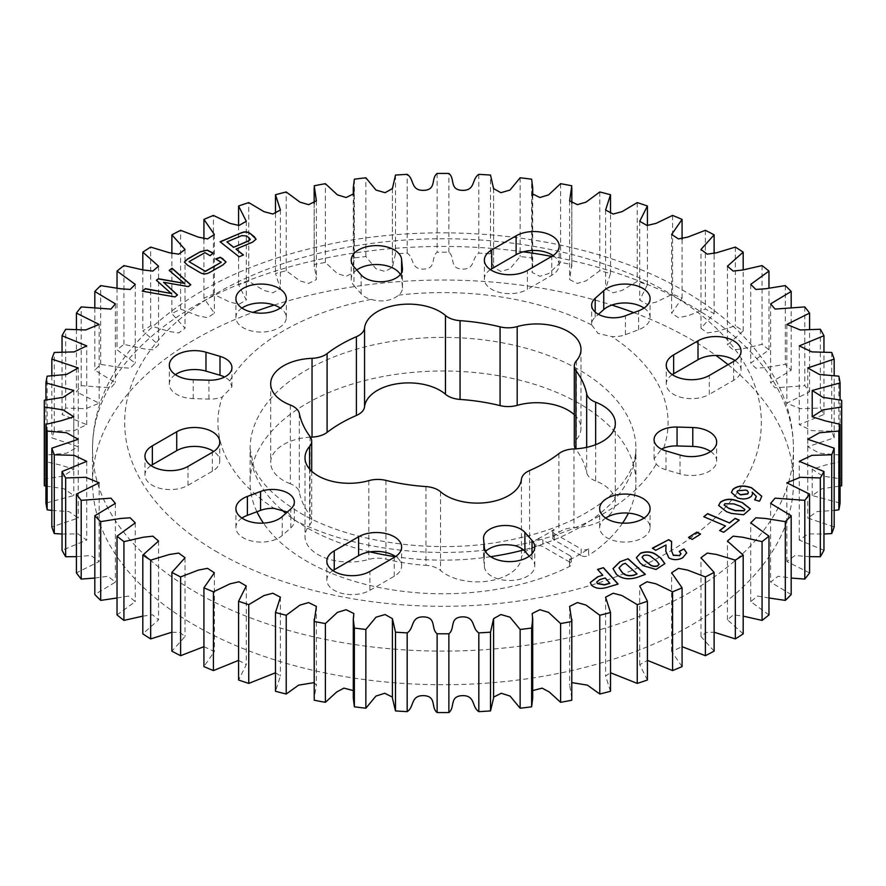 <?xml version="1.0" encoding="UTF-8"?>
<svg xmlns="http://www.w3.org/2000/svg" width="886" height="886" viewBox="0 0 886 886"><rect width="100%" height="100%" fill="white"/><g stroke="black" fill="none" stroke-linecap="round" stroke-linejoin="round"><path stroke-width="0.66" stroke-dasharray="4.43 3.32" d="M644.056 308.062A25.207 14.553 0 0 1 650.091 317.509A25.207 14.553 0 0 1 638.618 329.714L625.427 334.664A21.862 12.625 180 0 1 611.949 336.669L598.061 333.435L591.715 324.985A21.862 12.625 180 0 1 591.649 324.077A21.862 12.625 180 0 1 595.182 317.199L598.427 314.308M400.361 274.516A25.207 14.553 0 0 1 401.602 278.315L402.421 287.385A21.862 12.625 180 0 1 402.454 288.039A21.862 12.625 180 0 1 398.689 295.127C391.313 300.974 382.099 302.392 371.046 299.402A21.862 12.625 180 0 1 365.121 296.965A21.862 12.625 180 0 1 361.1 293.775L353.968 285.68L353.968 266.786M371.046 299.402A225.077 129.943 0 0 0 229.74 380.98L231.933 386.805L222.331 396.939A225.077 129.943 0 0 0 274.051 508.376M569.499 566.475L569.499 559.908A5.15 2.968 0 0 0 571.271 557.671A5.15 2.968 0 0 0 569.764 555.566L569.764 562.134A5.15 2.968 180 0 1 571.271 564.227A5.15 2.968 180 0 1 569.499 566.475A192.915 111.381 180 0 1 306.589 561.137A192.915 111.381 180 0 1 263.452 523.128M569.499 559.908A192.915 111.381 0 0 0 588.658 548.855L588.658 555.411A5.15 2.968 180 0 1 581.138 555.566L581.138 548.999A5.15 2.968 0 0 0 588.658 548.855M256.907 511.754A192.915 111.381 180 0 1 250.085 482.383A192.915 111.381 180 0 1 369.174 379.474A192.915 111.381 180 0 1 579.411 403.617A192.915 111.381 180 0 1 635.915 482.383A192.915 111.381 180 0 1 628.429 513.127M622.548 523.128A192.915 111.381 180 0 1 588.658 555.411M728.037 364.644A350.468 202.34 180 0 1 793.468 482.383A350.468 202.34 180 0 1 577.118 669.318A350.468 202.34 180 0 1 195.175 625.461A350.468 202.34 180 0 1 92.532 482.383A350.468 202.34 180 0 1 252.942 312.381M274.173 305.061A350.468 202.34 180 0 1 611.827 305.061M633.756 312.636A350.468 202.34 180 0 1 690.825 339.305A350.468 202.34 180 0 1 715.954 355.463M425.945 486.569L425.945 565.334A20.444 11.806 180 0 1 437.994 568.712A20.444 11.806 180 0 1 440.541 570.506A44.211 25.528 180 0 0 488.773 580.995A44.211 25.528 180 0 0 521.444 557.992A20.444 11.806 180 0 1 529.606 549.298A144.695 83.539 180 0 0 535.908 546.418A5.15 2.968 180 0 1 542.852 546.596L542.852 540.028A5.15 2.968 0 0 0 535.908 539.851L535.908 546.418M290.353 405.035L290.353 483.8A20.444 11.806 180 0 1 293.476 485.273A20.444 11.806 180 0 1 299.324 492.228A144.695 83.539 180 0 0 310.045 515.331A20.444 11.806 180 0 1 311.695 519.982A20.444 11.806 180 0 1 309.579 525.221A44.211 25.528 180 0 0 305.005 536.528A44.211 25.528 180 0 0 368.809 559.409A20.444 11.806 180 0 1 385.931 559.144A144.695 83.539 180 0 0 425.945 565.334M574.305 414.726A44.211 25.528 180 0 1 580.995 428.237A44.211 25.528 180 0 1 576.421 439.545A20.444 11.806 180 0 0 574.305 444.772M595.647 444.672L595.647 480.965A44.211 25.528 180 0 1 602.369 484.155A44.211 25.528 180 0 1 615.327 502.196A44.211 25.528 180 0 1 573.962 527.668A20.444 11.806 180 0 0 558.9 532.386A144.695 83.539 180 0 1 553.916 536.019L553.916 529.463A144.695 83.539 180 0 1 535.908 539.851M490.401 269.621A25.207 14.553 0 0 0 484.365 279.079A25.207 14.553 0 0 0 491.752 289.368A25.207 14.553 0 0 0 527.403 289.368L527.403 270.463M672.297 374.634A25.207 14.553 0 0 0 666.25 384.081A25.207 14.553 0 0 0 673.637 394.381A25.207 14.553 0 0 0 709.287 394.381L709.287 375.476M710.627 451.506A25.207 14.553 0 0 1 716.674 460.964A25.207 14.553 0 0 1 680.016 473.921L666.006 469.801A21.862 12.625 180 0 1 660.469 467.487A21.862 12.625 180 0 1 656.26 464.065L654.067 458.87L661.477 449.124M241.944 518.077A25.207 14.553 0 0 0 235.909 527.535A25.207 14.553 0 0 0 243.285 537.824A25.207 14.553 0 0 0 282.257 535.454L290.818 527.846A21.862 12.625 0 0 0 294.351 520.968A21.862 12.625 0 0 0 294.285 520.06A225.077 129.943 0 0 0 487.311 549.918M332.892 570.584A25.207 14.553 0 0 0 326.845 580.042A25.207 14.553 0 0 0 334.232 590.331A25.207 14.553 0 0 0 369.883 590.331L394.248 576.265A25.207 14.553 0 0 0 401.635 565.966A25.207 14.553 0 0 0 395.599 556.519M150.997 465.582A25.207 14.553 0 0 0 144.961 475.029A25.207 14.553 0 0 0 152.348 485.318A25.207 14.553 0 0 0 187.998 485.318L212.363 471.252A25.207 14.553 0 0 0 219.75 460.964A25.207 14.553 0 0 0 213.703 451.506M175.373 374.634A25.207 14.553 0 0 0 169.326 384.081A25.207 14.553 0 0 0 176.713 394.381A25.207 14.553 0 0 0 193.226 398.622L208.93 399.099A21.862 12.625 0 0 0 222.331 396.939M485.639 551.624A21.862 12.625 0 0 0 483.546 557.006A21.862 12.625 0 0 0 483.579 557.659L484.398 566.73A25.207 14.553 0 0 0 491.752 576.265A25.207 14.553 0 0 0 519.218 579.411A25.207 14.553 0 0 0 534.779 565.966A25.207 14.553 0 0 0 532.032 559.365L529.23 556.186M605.714 518.077A25.207 14.553 0 0 0 599.678 527.535A25.207 14.553 0 0 0 607.065 537.824A25.207 14.553 0 0 0 634.531 540.981A25.207 14.553 0 0 0 650.091 527.535A25.207 14.553 0 0 0 644.056 518.077M241.944 308.062A25.207 14.553 0 0 0 235.909 317.509A25.207 14.553 0 0 0 243.285 327.798A25.207 14.553 0 0 0 270.762 330.954A25.207 14.553 0 0 0 286.322 317.509A25.207 14.553 0 0 0 280.286 308.062M553.916 529.463A5.15 2.968 0 0 0 552.72 531.367A5.15 2.968 0 0 0 554.226 533.472L554.226 540.028L581.138 555.566M554.226 540.028A5.15 2.968 180 0 1 552.72 537.935A5.15 2.968 180 0 1 553.916 536.019M595.647 480.965A20.444 11.806 180 0 1 586.676 472.537A144.695 83.539 180 0 0 575.955 449.435A20.444 11.806 180 0 1 575.546 448.837M290.353 483.8A44.211 25.528 180 0 1 270.673 462.558A44.211 25.528 180 0 1 310.454 437.163M569.764 562.134L542.852 546.596M229.74 380.98A21.862 12.625 0 0 0 224.557 377.037M287.939 512.473L294.285 520.06M735.003 360.569A25.207 14.553 180 0 1 741.039 370.016A25.207 14.553 180 0 1 733.652 380.304L709.287 394.381M553.108 255.556A25.207 14.553 180 0 1 559.155 265.003A25.207 14.553 180 0 1 551.768 275.302L527.403 289.368M356.77 269.964A25.207 14.553 0 0 0 351.221 279.079A25.207 14.553 0 0 0 353.968 285.68M791.187 594.528L770.621 582.135L778.085 576.254L791.187 578.049M768.97 614.917L750.741 601.627L757.475 596.057L768.97 597.984M743.188 633.867L727.439 619.812L733.375 614.84L743.188 616.135M714.116 651.155L700.97 636.513L706.12 632.46L714.116 632.216M682.076 666.593L671.632 651.531L682.076 646.669M647.411 680.016L639.725 664.733L647.411 660.369M610.509 691.268L605.592 675.974L610.509 672.773M571.835 698.046L569.62 685.166L571.835 682.608M532.719 698.046L532.154 692.298L532.719 690.571M493.591 698.068L493.591 697.116M392.409 697.116L392.409 698.068M353.281 690.571L353.846 692.298L353.281 698.046M314.165 682.608L316.38 685.166L314.165 698.046M275.491 672.773L280.408 675.974L275.491 691.268M238.589 660.369L246.275 664.733L238.589 680.016M203.924 646.669L214.368 651.531L203.924 666.593M171.884 632.216L179.88 632.46L185.03 636.513L171.884 651.155M142.812 616.135L152.625 614.84L158.561 619.812L142.812 633.867M117.03 597.984L128.525 596.057L135.259 601.627L117.03 614.917M94.813 578.049L107.915 576.254L115.379 582.135L94.813 594.528M76.417 556.641L91.025 555.5L99.143 561.558L76.417 572.899M62.042 534.014L78.023 533.893L86.717 540.106L62.042 550.284M51.831 510.414L68.986 511.587L78.234 518.044L51.831 526.915M45.917 486.082L63.925 488.718L73.804 495.54L45.917 503.071M841.7 482.383A398.7 230.183 0 0 0 841.656 478.994L822.895 476.114L812.196 469.226L825.243 465.128L840.083 461.695A398.7 230.183 0 0 0 838.854 454.95L819.417 453.211L807.766 446.71L834.169 437.839A398.7 230.183 0 0 0 831.721 431.205L811.864 430.662L799.283 424.66L823.958 414.482A398.7 230.183 0 0 0 820.325 408.036L800.257 408.701L786.857 403.208L809.582 391.867A398.7 230.183 0 0 0 804.798 385.665L775.051 387.846L770.621 382.63L791.187 370.237A398.7 230.183 0 0 0 785.306 364.367L765.493 367.535L755.836 368.211L750.741 363.138L768.97 349.837A398.7 230.183 0 0 0 762.071 344.355L742.723 348.763L733.165 349.837L727.439 344.942L743.188 330.888A398.7 230.183 0 0 0 735.325 325.849L716.685 331.486L707.283 332.926L700.97 328.252L714.116 313.6A398.7 230.183 0 0 0 705.389 309.07L687.669 315.892L678.454 317.664L671.632 313.223L682.076 298.172A398.7 230.183 0 0 0 672.574 294.185L655.994 302.159L646.979 304.241L639.725 300.033L647.411 284.749A398.7 230.183 0 0 0 637.244 281.36L622.005 290.442L613.178 292.779L605.592 288.792L610.509 273.497A398.7 230.183 0 0 0 599.789 270.739L586.078 280.884L577.373 283.431L569.62 279.588L571.78 264.526A398.7 230.183 0 0 0 560.605 262.433L548.6 273.619L539.873 276.288L532.154 272.467L532.719 266.708L531.633 257.948A398.7 230.183 0 0 0 520.137 256.541L510.004 268.812L500.9 271.459L493.591 267.351L490.512 253.828A398.7 230.183 0 0 0 478.828 253.119C471.452 257.748 475.727 269.366 462.359 269.123C449.025 268.558 455.371 257.261 448.87 252.222A398.7 230.183 0 0 0 437.13 252.222C430.629 257.261 436.975 268.558 423.641 269.123C410.273 269.366 414.548 257.748 407.172 253.119A398.7 230.183 0 0 0 395.488 253.828L392.409 267.351L385.1 271.459L375.996 268.812L365.863 256.541A398.7 230.183 0 0 0 354.367 257.948L353.281 266.708L353.846 272.467L346.127 276.288L337.4 273.619L325.395 262.433A398.7 230.183 0 0 0 314.22 264.526L316.38 279.588L308.627 283.431L299.922 280.884L286.211 270.739A398.7 230.183 0 0 0 275.491 273.497L280.408 288.792L272.822 292.779L263.995 290.442L248.756 281.36A398.7 230.183 0 0 0 238.589 284.749L246.275 300.033L239.021 304.241L230.006 302.159L213.426 294.185A398.7 230.183 0 0 0 203.924 298.172L214.368 313.223L207.546 317.664L198.331 315.892L180.611 309.07A398.7 230.183 0 0 0 171.884 313.6L185.03 328.252L178.717 332.926L169.315 331.486L150.675 325.849A398.7 230.183 0 0 0 142.812 330.888L158.561 344.942L152.835 349.837L143.277 348.763L123.929 344.355A398.7 230.183 0 0 0 117.03 349.837L135.259 363.138L130.164 368.211L120.507 367.535L100.694 364.367A398.7 230.183 0 0 0 94.813 370.237L115.379 382.63L110.949 387.846L81.202 385.665A398.7 230.183 0 0 0 76.417 391.867L99.143 403.208L85.743 408.701L65.675 408.036A398.7 230.183 0 0 0 62.042 414.482L86.717 424.66L74.136 430.662L54.279 431.205A398.7 230.183 0 0 0 51.831 437.839L78.234 446.71L66.583 453.211L47.146 454.95A398.7 230.183 0 0 0 45.917 461.695L60.757 465.128L73.804 469.226L63.105 476.114L44.344 478.994A398.7 230.183 0 0 0 44.3 482.383M840.083 503.071L812.196 495.54L822.075 488.718L840.083 486.082M834.169 526.915L807.766 518.044L817.014 511.587L834.169 510.414M823.958 550.284L799.283 540.106L807.977 533.893L823.958 534.014M809.582 572.899L786.857 561.558L794.975 555.5L809.582 556.641M325.395 262.433L325.395 183.679M354.367 179.194L354.367 257.948M54.279 431.205L54.279 352.451M62.042 351.986L62.042 414.482M714.116 313.6L714.116 253.784M735.325 247.094L735.325 325.849M743.188 330.888L743.188 269.865M762.071 265.59L762.071 344.355M768.97 349.837L768.97 288.016M785.306 285.602L785.306 364.367M791.187 370.237L791.187 307.951M804.798 306.91L804.798 385.665M809.582 391.867L809.582 329.359M820.325 329.271L820.325 408.036M823.958 414.482L823.958 351.986M831.721 352.451L831.721 431.205M834.169 437.839L834.169 375.586M838.854 376.185L838.854 454.95M840.083 461.695L840.083 399.918M841.656 400.228L841.656 478.994M44.344 478.994L44.344 400.228M45.917 399.918L45.917 461.695M47.146 454.95L47.146 376.185M51.831 375.586L51.831 437.839M65.675 408.036L65.675 329.271M76.417 329.359L76.417 391.867M81.202 385.665L81.202 306.91M94.813 307.951L94.813 370.237M100.694 364.367L100.694 285.602M117.03 288.016L117.03 349.837M123.929 344.355L123.929 265.59M142.812 269.865L142.812 330.888M150.675 325.849L150.675 247.094M171.884 253.784L171.884 313.6M180.611 309.07L180.611 230.305M203.924 239.331L203.924 298.172M213.426 294.185L213.426 215.42M238.589 225.631L238.589 284.749M248.756 281.36L248.756 202.595M275.491 213.227L275.491 273.497M286.211 270.739L286.211 191.974M314.22 185.772L314.22 264.526M365.863 256.541L365.863 177.787M395.488 175.074L395.488 253.828M407.172 253.119L407.172 174.365M437.13 173.457L437.13 252.222M448.87 252.222L448.87 173.457M478.828 174.365L478.828 253.119M490.512 253.828L490.512 175.074M520.137 177.787L520.137 256.541M531.633 257.948L531.633 179.194M560.605 183.679L560.605 262.433M571.78 264.526L571.78 185.772M599.789 191.974L599.789 270.739M610.509 273.497L610.509 213.227M637.244 202.595L637.244 281.36M647.411 284.749L647.411 225.631M672.574 215.42L672.574 294.185M682.076 298.172L682.076 239.331M705.389 230.305L705.389 309.07M664.854 563.762L656.017 569.676L643.867 565.877M643.867 566.088L640.301 563.175M640.301 563.385L636.347 557.715M659.106 564.26L656.703 561.237L651.963 557.648C649.881 555.544 647.123 554.88 643.69 555.644L642.084 557.25M645.373 574.582L637.089 577.417M637.089 577.628C628.838 580.097 621.994 579.123 616.567 574.693L616.567 574.482M616.567 574.693L615.77 573.763M615.77 573.973L612.99 568.746M637.067 574.117L625.35 563.496L622.67 564.482L619.048 567.926M602.801 575.479L597.563 569.432M618.14 584.273L607.021 587.396M607.021 587.606C600.597 589.478 595.425 588.747 591.483 585.413L591.483 585.203M591.483 585.413L590.264 582.6M609.856 583.342L605.216 578.17L599.966 579.743L596.743 582.091M256.076 239.264L252.665 242.088M252.665 242.299L236.041 249.331M243.451 255.179L239.12 256.796M239.12 257.006L220.082 241.778M250.24 239.475L246.629 236.185L241.812 235.798L226.882 242.111M666.017 545.2L655.74 550.306M655.74 550.516L652.384 548.146M671.621 541.711L671.366 550.527M680.969 553.783L679.208 551.358M686.728 553.019L682.729 557.737M682.729 557.947C678.023 560.428 673.393 560.473 668.841 558.058L668.841 557.848M668.841 558.058L665.796 551.147M700.405 534.203L692.232 539.386M692.232 539.596L688.522 537.437M739.079 520.259L723.729 532.287M723.729 532.497L719.653 530.548M725.49 526.184L703.739 516.715M750.353 509.018L743.631 514.954L731.504 513.448M731.504 513.659L726.454 511.665M726.454 511.875L718.635 505.552M744.86 509.505L740.43 506.46L733.763 504.09L724.803 503.957L724.139 505.098M226.019 262.046L222.884 265.191L209.993 272.456C206.372 274.649 202.805 274.616 199.295 272.356L187.455 265.357L184.388 262.134M213.216 253.296L210.082 255.655M210.082 255.866L204.987 252.654M204.987 252.864L189.017 261.857M221.267 262.489L215.652 258.956M184.343 283.564L169.171 270.429M190.778 284.96L188.386 286.599M188.386 286.809L163.589 282.49M177.488 295.182L174.952 296.932M174.952 297.142L142.214 291.162M171.164 293.698L156.401 280.242M761.794 496.348L759.834 500.679M759.346 501.432L754.662 499.837M756.312 496.548L752.159 492.339M752.613 493.812L751.527 496.138M751.527 496.348C747.994 499.283 743.376 499.892 737.661 498.176L737.661 497.965M737.661 498.176L731.459 492.594M748.327 492.472L747.297 490.811L745.602 490.312L737.506 491.032L737.019 492.04M569.764 555.566L542.852 540.028M554.226 533.472L581.138 548.999M523.294 251.812A350.468 202.34 0 0 0 92.532 448.781A350.468 202.34 0 0 0 195.175 591.848A350.468 202.34 0 0 0 577.118 635.716A350.468 202.34 0 0 0 793.468 448.781A350.468 202.34 0 0 0 690.825 305.703A350.468 202.34 0 0 0 551.734 256.419M217.912 552.476A318.318 183.779 180 0 1 217.912 292.568A318.318 183.779 180 0 1 668.088 292.568A318.318 183.779 180 0 1 668.088 552.476A318.318 183.779 180 0 1 217.912 552.476M591.715 324.985A225.077 129.943 0 0 0 398.689 295.127M370.06 551.889A192.915 111.381 180 0 1 306.589 527.535A192.915 111.381 180 0 1 285.835 513.371M281.504 509.705A192.915 111.381 180 0 1 250.085 448.781A192.915 111.381 180 0 1 369.174 345.872A192.915 111.381 180 0 1 579.411 370.016A192.915 111.381 180 0 1 635.915 448.781A192.915 111.381 180 0 1 523.571 549.973M490.678 556.696A192.915 111.381 180 0 1 395.322 556.696M576.421 360.779L576.421 439.545M573.962 448.914L573.962 527.668M402.421 287.385L402.421 269.798M625.427 334.664L625.427 315.759M666.006 469.801L666.006 450.896M282.257 535.454L282.257 516.56M369.883 590.331L369.883 571.426M187.998 485.318L187.998 466.413M193.226 398.622L193.226 379.717M532.032 559.365L532.032 553.672M483.579 557.659L483.579 538.766M484.398 566.73L484.398 547.825M208.93 399.099L208.93 380.194M212.363 471.252L212.363 452.347M394.248 576.265L394.248 557.36M290.818 527.846L290.818 508.941M680.016 473.921L680.016 455.027M733.652 380.304L733.652 361.41M595.182 317.199L595.182 312.049M638.618 329.714L638.618 310.82M551.768 275.302L551.768 256.397M361.1 293.775L361.1 274.87M401.602 278.315L401.602 272.622M558.9 453.621L558.9 532.386M586.676 447.33L586.676 472.537M575.955 448.814L575.955 449.435M299.324 413.463L299.324 492.228M310.045 436.565L310.045 515.331M309.579 469.082L309.579 525.221M368.809 480.644L368.809 559.409M385.931 480.389L385.931 559.144M440.541 491.752L440.541 570.506M521.444 479.237L521.444 557.992M529.606 470.532L529.606 549.298M514.954 545.643A225.077 129.943 0 0 0 656.26 464.065M663.669 448.106A225.077 129.943 0 0 0 611.949 336.669M793.468 482.383L793.468 448.781C793.335 424.283 787.178 400.837 774.995 378.455C755.603 343.768 725.324 314.608 684.158 290.985C592.025 236.894 450.243 218.753 329.802 244.137C250.096 260.739 187.633 291.483 142.391 336.381C129.666 349.438 119.222 363.426 111.06 378.355C98.833 400.771 92.665 424.25 92.532 448.781L92.532 482.383M635.915 482.383L635.915 448.781C635.428 468.052 624.076 485.96 601.838 502.484C576.155 521.566 541.601 534.812 498.165 542.232C428.669 554.005 347.921 541.335 299.922 512.817C274.948 497.589 259.52 482.095 253.651 466.324L250.085 448.781L250.085 482.383M580.995 349.472L580.995 428.237M615.327 423.442L615.327 502.196M402.454 288.039L402.454 269.134M534.779 565.966L534.779 547.072M599.678 527.535L599.678 508.63M235.909 317.509L235.909 298.604M286.322 317.509L286.322 298.604M650.091 527.535L650.091 508.63M483.546 557.006L483.546 538.101M231.933 386.805L231.933 367.59M169.326 384.081L169.326 365.187M219.75 460.964L219.75 442.059M144.961 475.029L144.961 456.124M401.635 565.966L401.635 547.072M326.845 580.042L326.845 561.137M294.351 520.968L294.351 502.063M235.909 527.535L235.909 508.63M716.674 460.964L716.674 442.059M654.067 458.87L654.067 439.655M741.039 370.016L741.039 351.111M666.25 384.081L666.25 365.187M650.091 317.509L650.091 298.604M591.649 324.077L591.649 305.172M559.155 265.003L559.155 246.109M484.365 279.079L484.365 260.174M351.221 279.079L351.221 260.174M786.857 561.558L786.857 482.792M770.621 503.37L770.621 582.135M750.741 601.627L750.741 522.862M727.439 619.812L727.439 541.058M700.97 636.513L700.97 557.748M671.632 651.531L671.632 572.777M639.725 664.733L639.725 585.967M605.592 597.208L605.592 675.974M569.62 606.412L569.62 685.166M799.283 540.106L799.283 461.34M353.281 266.708L353.281 195.429M353.846 272.467L353.846 193.702M532.154 692.298L532.154 613.533M86.717 424.66L86.717 345.894M700.97 328.252L700.97 249.487M727.439 266.188L727.439 344.942M750.741 284.373L750.741 363.138M770.621 303.865L770.621 382.63M786.857 324.442L786.857 403.208M799.283 345.894L799.283 424.66M807.766 367.956L807.766 446.71M812.196 495.54L812.196 469.226M807.766 439.29L807.766 518.044M493.591 618.649L493.591 619.835M392.409 618.649L392.409 619.835M353.846 613.533L353.846 692.298M316.38 606.412L316.38 685.166M280.408 597.208L280.408 675.974M246.275 585.967L246.275 664.733M214.368 572.777L214.368 651.531M185.03 557.748L185.03 636.513M158.561 541.058L158.561 619.812M135.259 522.862L135.259 601.627M115.379 503.37L115.379 582.135M99.143 482.792L99.143 561.558M86.717 461.34L86.717 540.106M78.234 439.29L78.234 518.044M73.804 416.774L73.804 495.54M73.804 390.46L73.804 469.226M78.234 367.956L78.234 446.71M99.143 324.442L99.143 403.208M115.379 303.865L115.379 382.63M135.259 284.373L135.259 363.138M158.561 266.188L158.561 344.942M185.03 249.487L185.03 328.252M214.368 234.469L214.368 313.223M246.275 221.267L246.275 300.033M280.408 210.026L280.408 288.792M316.38 200.834L316.38 279.588M314.165 203.392L314.165 266.708M392.409 188.596L392.409 267.351M392.409 187.932L392.409 266.686M493.591 187.932L493.591 266.686M493.591 188.596L493.591 267.351M532.719 195.429L532.719 266.708M532.154 193.702L532.154 272.467M571.835 203.392L571.835 266.708M569.62 200.834L569.62 279.588M605.592 210.026L605.592 288.792M639.725 221.267L639.725 300.033M671.632 234.469L671.632 313.223M270.673 383.804L270.673 462.558M311.695 471.274L311.695 519.982M305.005 457.763L305.005 536.528M552.72 531.367L552.72 537.935M571.271 557.671L571.271 564.227"/><path stroke-width="1.33" d="M241.944 518.077A25.207 14.553 0 0 1 247.382 515.331L260.573 510.38A21.862 12.625 0 0 1 274.051 508.376L286.964 511.931M628.429 513.127A192.915 111.381 180 0 1 622.548 523.128M252.942 312.381A350.468 202.34 180 0 1 274.173 305.061M611.827 305.061A350.468 202.34 180 0 1 633.756 312.636M327.1 353.614A144.695 83.539 0 0 1 356.394 336.702A20.444 11.806 0 0 0 364.556 328.008A44.211 25.528 0 0 1 393.085 305.77A44.211 25.528 0 0 1 439.932 311.606A44.211 25.528 0 0 1 445.459 315.494A20.444 11.806 0 0 0 460.055 320.666A144.695 83.539 0 0 1 500.069 326.856A20.444 11.806 0 0 0 517.191 326.591A44.211 25.528 0 0 1 568.048 331.43A44.211 25.528 0 0 1 580.995 349.472A44.211 25.528 0 0 1 576.421 360.779A20.444 11.806 0 0 0 574.305 366.018A20.444 11.806 0 0 0 575.955 370.669A144.695 83.539 0 0 1 586.676 393.772A20.444 11.806 0 0 0 595.647 402.2A44.211 25.528 0 0 1 602.369 405.389A44.211 25.528 0 0 1 615.327 423.442A44.211 25.528 0 0 1 573.962 448.914A20.444 11.806 0 0 0 558.9 453.621A144.695 83.539 0 0 1 529.606 470.532A20.444 11.806 0 0 0 521.444 479.237A44.211 25.528 0 0 1 488.773 502.24A44.211 25.528 0 0 1 440.541 491.752A20.444 11.806 0 0 0 437.994 489.947A20.444 11.806 0 0 0 425.945 486.569A144.695 83.539 0 0 1 385.931 480.389A20.444 11.806 0 0 0 368.809 480.644A44.211 25.528 0 0 1 305.005 457.763A44.211 25.528 0 0 1 309.579 446.455A20.444 11.806 0 0 0 311.695 441.228A20.444 11.806 0 0 0 310.045 436.565A144.695 83.539 0 0 1 299.324 413.463A20.444 11.806 0 0 0 293.476 406.508A20.444 11.806 0 0 0 290.353 405.035A44.211 25.528 0 0 1 270.673 383.804A44.211 25.528 0 0 1 312.038 358.332A20.444 11.806 0 0 0 327.1 353.614L327.1 432.379A144.695 83.539 180 0 1 356.394 415.468A20.444 11.806 180 0 0 364.556 406.763A44.211 25.528 180 0 1 393.085 384.535A44.211 25.528 180 0 1 439.932 390.361A44.211 25.528 180 0 1 445.459 394.248A20.444 11.806 180 0 0 460.055 399.431A144.695 83.539 180 0 1 500.069 405.611A20.444 11.806 180 0 0 517.191 405.356A44.211 25.528 180 0 1 568.048 410.185A44.211 25.528 180 0 1 574.305 414.726M365.121 278.06A21.862 12.625 0 0 0 388.954 280.796A21.862 12.625 0 0 0 402.454 269.134A21.862 12.625 0 0 0 402.421 268.48L401.602 259.41A25.207 14.553 180 0 0 375.764 245.621A25.207 14.553 180 0 0 351.221 260.174A25.207 14.553 180 0 0 353.968 266.786L361.1 274.87A21.862 12.625 0 0 0 365.121 278.06M527.403 270.463A25.207 14.553 180 0 1 491.752 270.463A25.207 14.553 180 0 1 484.365 260.174A25.207 14.553 180 0 1 491.752 249.885L516.117 235.809A25.207 14.553 0 0 1 543.594 232.653A25.207 14.553 0 0 1 559.155 246.109A25.207 14.553 0 0 1 551.768 256.397L527.403 270.463M598.061 314.098A21.862 12.625 0 0 0 625.427 315.759L638.618 310.82A25.207 14.553 180 0 0 650.091 298.604A25.207 14.553 180 0 0 632.039 284.65A25.207 14.553 180 0 0 603.743 290.686L595.182 298.294A21.862 12.625 0 0 0 591.649 305.172A21.862 12.625 0 0 0 598.061 314.098M709.287 375.476A25.207 14.553 180 0 1 673.637 375.476A25.207 14.553 180 0 1 666.25 365.187A25.207 14.553 180 0 1 673.637 354.887L698.002 340.822A25.207 14.553 0 0 1 725.479 337.666A25.207 14.553 0 0 1 741.039 351.111A25.207 14.553 0 0 1 733.652 361.41L709.287 375.476M660.469 448.582A21.862 12.625 0 0 0 666.006 450.896L680.016 455.027A25.207 14.553 180 0 0 716.674 442.059A25.207 14.553 180 0 0 692.774 427.528L677.07 427.052A21.862 12.625 0 0 0 654.067 439.655A21.862 12.625 0 0 0 660.469 448.582M282.257 516.56A25.207 14.553 180 0 1 243.285 518.919A25.207 14.553 180 0 1 235.909 508.63A25.207 14.553 180 0 1 247.382 496.426L260.573 491.475A21.862 12.625 180 0 1 282.911 490.977A21.862 12.625 180 0 1 294.351 502.063A21.862 12.625 180 0 1 290.818 508.941L282.257 516.56M369.883 571.426A25.207 14.553 180 0 1 334.232 571.426A25.207 14.553 180 0 1 326.845 561.137A25.207 14.553 180 0 1 334.232 550.848L358.597 536.772A25.207 14.553 180 0 1 386.075 533.627A25.207 14.553 180 0 1 401.635 547.072A25.207 14.553 180 0 1 394.248 557.36L369.883 571.426M187.998 466.413A25.207 14.553 180 0 1 152.348 466.413A25.207 14.553 180 0 1 144.961 456.124A25.207 14.553 180 0 1 152.348 445.835L176.713 431.77A25.207 14.553 180 0 1 204.19 428.614A25.207 14.553 180 0 1 219.75 442.059A25.207 14.553 180 0 1 212.363 452.347L187.998 466.413M193.226 379.717A25.207 14.553 180 0 1 176.713 375.476A25.207 14.553 180 0 1 169.326 365.187A25.207 14.553 180 0 1 205.984 352.218L219.994 356.338A21.862 12.625 180 0 1 231.933 367.59A21.862 12.625 180 0 1 208.93 380.194L193.226 379.717M532.032 540.46A25.207 14.553 180 0 1 534.779 547.072A25.207 14.553 180 0 1 519.218 560.517A25.207 14.553 180 0 1 491.752 557.36A25.207 14.553 180 0 1 484.398 547.825L483.579 538.766A21.862 12.625 180 0 1 483.546 538.101A21.862 12.625 180 0 1 500.313 525.83A21.862 12.625 180 0 1 524.9 532.375L532.032 540.46L532.032 553.672M607.065 518.919A25.207 14.553 180 0 1 599.678 508.63A25.207 14.553 180 0 1 615.238 495.185A25.207 14.553 180 0 1 642.715 498.342A25.207 14.553 180 0 1 650.091 508.63A25.207 14.553 180 0 1 634.531 522.075A25.207 14.553 180 0 1 607.065 518.919M644.056 518.077A25.207 14.553 0 0 0 642.715 517.247A25.207 14.553 0 0 0 605.714 518.077M243.285 308.904A25.207 14.553 180 0 1 235.909 298.604A25.207 14.553 180 0 1 251.469 285.159A25.207 14.553 180 0 1 278.935 288.315A25.207 14.553 180 0 1 286.322 298.604A25.207 14.553 180 0 1 270.762 312.06A25.207 14.553 180 0 1 243.285 308.904M280.286 308.062A25.207 14.553 0 0 0 278.935 307.22A25.207 14.553 0 0 0 241.944 308.062M575.546 448.837A20.444 11.806 180 0 1 574.305 444.772L574.305 366.018M327.1 432.379A20.444 11.806 180 0 1 312.038 437.086A44.211 25.528 180 0 0 310.454 437.163M263.452 523.128A192.915 111.381 180 0 1 256.907 511.754M529.23 556.186L524.9 551.269A21.862 12.625 0 0 0 514.954 545.643C503.901 543.616 494.687 545.045 487.311 549.918A21.862 12.625 0 0 0 485.639 551.624M224.557 377.037A21.862 12.625 0 0 0 219.994 375.243L205.984 371.123A25.207 14.553 0 0 0 175.373 374.634M213.703 451.506A25.207 14.553 0 0 0 176.713 450.664L152.348 464.74A25.207 14.553 0 0 0 150.997 465.582M395.599 556.519A25.207 14.553 0 0 0 358.597 555.677L334.232 569.753A25.207 14.553 0 0 0 332.892 570.584M661.477 449.124L663.669 448.106A21.862 12.625 180 0 1 677.07 445.946L692.774 446.422L692.774 427.528M710.627 451.506A25.207 14.553 0 0 0 692.774 446.422M672.297 374.634A25.207 14.553 0 0 1 673.637 373.792L698.002 359.727A25.207 14.553 180 0 1 735.003 360.569M598.427 314.308L603.743 309.591L603.743 290.686M644.056 308.062A25.207 14.553 0 0 0 603.743 309.591M490.401 269.621A25.207 14.553 0 0 1 491.752 268.779L516.117 254.714A25.207 14.553 180 0 1 553.108 255.556M400.361 274.516A25.207 14.553 0 0 0 380.914 264.759A25.207 14.553 0 0 0 356.77 269.964M169.171 270.429L172.05 268.214L190.778 284.749L188.386 286.599L163.589 282.28L177.488 294.972L174.952 296.932L142.214 291.162L145.47 288.648L171.164 293.487L156.401 280.242L158.384 278.725L184.343 283.354L169.171 270.429M731.504 513.448L726.454 511.665L718.635 505.441L720.407 502.196C725.169 498.796 730.872 498.364 737.517 500.922L742.557 502.705L750.353 508.918L743.631 514.744L731.504 513.448M692.232 539.386L688.522 537.437L696.883 532.143L700.582 534.092L692.232 539.386M250.24 233.505L256.076 239.165L252.665 242.088L236.041 249.121L243.451 254.969L239.12 256.796L220.082 241.778L241.047 232.918C244.525 231.357 247.582 231.556 250.24 233.505L254.481 236.861M619.801 561.813L628.141 558.745L645.373 574.372L637.089 577.417C628.838 579.887 621.994 578.912 616.567 574.482L612.99 568.635L619.801 561.813L628.141 558.745M820.325 477.964L800.257 477.299L786.857 482.792L809.582 494.133A398.7 230.183 180 0 1 804.798 500.335L775.051 498.154L770.621 503.37L791.187 515.763A398.7 230.183 180 0 1 785.306 521.632L765.493 518.465L755.836 517.789L750.741 522.862L768.97 536.163A398.7 230.183 180 0 1 762.071 541.645L742.723 537.237L733.165 536.163L727.439 541.058L743.188 555.112A398.7 230.183 180 0 1 735.325 560.151L716.685 554.514L707.283 553.074L700.97 557.748L714.116 572.4A398.7 230.183 180 0 1 705.389 576.93L687.669 570.108L678.454 568.336L671.632 572.777L682.076 587.828A398.7 230.183 180 0 1 672.574 591.815L655.994 583.841L646.979 581.759L639.725 585.967L647.411 601.251A398.7 230.183 180 0 1 637.244 604.64L622.005 595.558L613.178 593.221L605.592 597.208L610.509 612.503A398.7 230.183 180 0 1 599.789 615.261L586.078 605.116L577.373 602.569L569.62 606.412L571.78 621.474A398.7 230.183 180 0 1 560.605 623.567L548.6 612.381L539.873 609.712L532.154 613.533L532.719 619.292L531.633 628.052A398.7 230.183 180 0 1 520.137 629.459L510.004 617.188L500.9 614.541L493.591 618.649L490.512 632.172A398.7 230.183 180 0 1 478.828 632.881C471.452 628.252 475.727 616.634 462.359 616.877C449.025 617.442 455.371 628.739 448.87 633.778A398.7 230.183 180 0 1 437.13 633.778C430.629 628.739 436.975 617.442 423.641 616.877C410.273 616.634 414.548 628.252 407.172 632.881A398.7 230.183 180 0 1 395.488 632.172L392.409 618.649L385.1 614.541L375.996 617.188L365.863 629.459A398.7 230.183 180 0 1 354.367 628.052L353.281 619.292L353.846 613.533L346.127 609.712L337.4 612.381L325.395 623.567A398.7 230.183 180 0 1 314.22 621.474L316.38 606.412L308.627 602.569L299.922 605.116L286.211 615.261A398.7 230.183 180 0 1 275.491 612.503L280.408 597.208L272.822 593.221L263.995 595.558L248.756 604.64A398.7 230.183 180 0 1 238.589 601.251L246.275 585.967L239.021 581.759L230.006 583.841L213.426 591.815A398.7 230.183 180 0 1 203.924 587.828L214.368 572.777L207.546 568.336L198.331 570.108L180.611 576.93A398.7 230.183 180 0 1 171.884 572.4L185.03 557.748L178.717 553.074L169.315 554.514L150.675 560.151A398.7 230.183 180 0 1 142.812 555.112L158.561 541.058L152.835 536.163L143.277 537.237L123.929 541.645A398.7 230.183 180 0 1 117.03 536.163L135.259 522.862L130.164 517.789L120.507 518.465L100.694 521.632A398.7 230.183 180 0 1 94.813 515.763L115.379 503.37L110.949 498.154L81.202 500.335A398.7 230.183 180 0 1 76.417 494.133L99.143 482.792L85.743 477.299L65.675 477.964A398.7 230.183 180 0 1 62.042 471.518L86.717 461.34L74.136 455.338L54.279 454.795A398.7 230.183 180 0 1 51.831 448.161L78.234 439.29L66.583 432.789L47.146 431.05A398.7 230.183 180 0 1 45.917 424.305L60.757 420.872L73.804 416.774L63.105 409.886L44.344 407.006A398.7 230.183 180 0 1 44.3 403.617A398.7 230.183 180 0 1 44.344 400.228L63.105 397.349L73.804 390.46L45.917 382.929A398.7 230.183 180 0 1 47.146 376.185L66.583 374.457L78.234 367.956L51.831 359.085A398.7 230.183 180 0 1 54.279 352.451L74.136 351.897L86.717 345.894L62.042 335.716A398.7 230.183 180 0 1 65.675 329.271L85.743 329.946L99.143 324.442L76.417 313.101A398.7 230.183 180 0 1 81.202 306.91L110.949 309.092L115.379 303.865L94.813 291.472A398.7 230.183 180 0 1 100.694 285.602L120.507 288.77L130.164 289.445L135.259 284.373L117.03 271.083A398.7 230.183 180 0 1 123.929 265.59L143.277 269.997L152.835 271.072L158.561 266.188L142.812 252.133A398.7 230.183 180 0 1 150.675 247.094L169.315 252.731L178.717 254.171L185.03 249.487L171.884 234.845A398.7 230.183 180 0 1 180.611 230.305L198.331 237.138L207.546 238.91L214.368 234.469L203.924 219.407A398.7 230.183 180 0 1 213.426 215.42L230.006 223.394L239.021 225.476L246.275 221.267L238.589 205.984A398.7 230.183 180 0 1 248.756 202.595L263.995 211.676L272.822 214.024L280.408 210.026L275.491 194.732A398.7 230.183 180 0 1 286.211 191.974L299.922 202.119L308.627 204.666L316.38 200.834L314.22 185.772A398.7 230.183 180 0 1 325.395 183.679L337.4 194.865L346.127 197.523L353.846 193.702L353.281 187.954L354.367 179.194A398.7 230.183 180 0 1 365.863 177.787L375.996 190.058L385.1 192.694L392.409 188.596L395.488 175.074A398.7 230.183 180 0 1 407.172 174.365C414.548 178.983 410.273 190.612 423.641 190.357C436.975 189.803 430.629 178.496 437.13 173.457A398.7 230.183 180 0 1 448.87 173.457C455.371 178.496 449.025 189.803 462.359 190.357C475.727 190.612 471.452 178.983 478.828 174.365A398.7 230.183 180 0 1 490.512 175.074L493.591 188.596L500.9 192.694L510.004 190.058L520.137 177.787A398.7 230.183 180 0 1 531.633 179.194L532.719 187.954L532.154 193.702L539.873 197.523L548.6 194.865L560.605 183.679A398.7 230.183 180 0 1 571.78 185.772L569.62 200.834L577.373 204.666L586.078 202.119L599.789 191.974A398.7 230.183 180 0 1 610.509 194.732L605.592 210.026L613.178 214.024L622.005 211.676L637.244 202.595A398.7 230.183 180 0 1 647.411 205.984L639.725 221.267L646.979 225.476L655.994 223.394L672.574 215.42A398.7 230.183 180 0 1 682.076 219.407L671.632 234.469L678.454 238.91L687.669 237.138L705.389 230.305A398.7 230.183 180 0 1 714.116 234.845L700.97 249.487L707.283 254.171L716.685 252.731L735.325 247.094A398.7 230.183 180 0 1 743.188 252.133L727.439 266.188L733.165 271.072L742.723 269.997L762.071 265.59A398.7 230.183 180 0 1 768.97 271.083L750.741 284.373L755.836 289.445L765.493 288.77L785.306 285.602A398.7 230.183 180 0 1 791.187 291.472L770.621 303.865L775.051 309.092L804.798 306.91A398.7 230.183 180 0 1 809.582 313.101L786.857 324.442L800.257 329.946L820.325 329.271A398.7 230.183 180 0 1 823.958 335.716L799.283 345.894L811.864 351.897L831.721 352.451A398.7 230.183 180 0 1 834.169 359.085L807.766 367.956L819.417 374.457L838.854 376.185A398.7 230.183 180 0 1 840.083 382.929L812.196 390.46L822.895 397.349L841.656 400.228A398.7 230.183 180 0 1 841.7 403.617A398.7 230.183 180 0 1 841.656 407.006L822.895 409.886L812.196 416.774L825.243 420.872L840.083 424.305A398.7 230.183 180 0 1 838.854 431.05L819.417 432.789L807.766 439.29L834.169 448.161A398.7 230.183 180 0 1 831.721 454.795L811.864 455.338L799.283 461.34L823.958 471.518A398.7 230.183 180 0 1 820.325 477.964L820.325 556.729A398.7 230.183 0 0 0 823.958 550.284L823.958 471.518M643.867 565.877L640.301 563.175L636.336 557.615L640.622 553.119C647.157 550.926 652.727 551.701 657.334 555.444L660.901 558.147L664.854 563.651L656.017 569.465L643.867 565.877M597.651 576.808L602.801 575.269L597.563 569.432L603.421 567.671L618.14 584.062L607.021 587.396C600.597 589.268 595.425 588.537 591.483 585.203L590.264 582.501L597.651 576.808L602.801 575.269M655.74 550.306L652.384 548.146L668.775 539.663L671.621 541.501L671.366 550.317L673.249 555.145L679.462 555.544L680.969 553.684L679.208 551.358L683.97 548.899L686.728 552.908L682.729 557.737C678.023 560.229 673.393 560.262 668.841 557.848L665.796 551.147L666.017 544.99L655.74 550.306M723.729 532.287L719.653 530.548L725.49 525.974L703.739 516.715L707.659 513.636L729.422 522.895L735.181 518.388L739.256 520.126L723.729 532.287M220.26 257.261L226.03 261.935L222.884 264.98L209.993 272.246C206.372 274.438 202.805 274.405 199.295 272.146L187.455 265.147L184.388 262.034L187.533 258.967L200.424 251.702L207.235 250.118L213.216 253.086L210.082 255.655L204.987 252.654L189.017 261.647L205.297 271.271L221.267 262.278L215.652 258.956L220.26 257.261L222.918 258.834M759.834 500.679L759.346 501.221L754.662 499.837L756.312 496.437L752.159 492.129L752.613 493.701L751.527 496.138C747.994 499.073 743.376 499.682 737.661 497.965L731.459 492.494L732.766 489.504C736.964 485.893 742.523 485.096 749.456 487.09L751.505 487.699L761.794 496.249L759.834 500.679M715.954 355.463A350.468 202.34 180 0 1 728.037 364.644M791.187 578.049L804.798 579.09A398.7 230.183 0 0 0 809.582 572.899L809.582 494.133M768.97 597.984L785.306 600.398A398.7 230.183 0 0 0 791.187 594.528L791.187 515.763M743.188 616.135L762.071 620.41A398.7 230.183 0 0 0 768.97 614.917L768.97 536.163M714.116 632.216L735.325 638.906A398.7 230.183 0 0 0 743.188 633.867L743.188 555.112M682.076 646.669L705.389 655.695A398.7 230.183 0 0 0 714.116 651.155L714.116 572.4M647.411 660.369L672.574 670.58A398.7 230.183 0 0 0 682.076 666.593L682.076 587.828M610.509 672.773L637.244 683.405A398.7 230.183 0 0 0 647.411 680.016L647.411 601.251M571.835 682.608L587.44 685.155L599.789 694.026A398.7 230.183 0 0 0 610.509 691.268L610.509 612.503M532.719 690.571L542.088 688.134L549.242 691.944L560.605 702.321A398.7 230.183 0 0 0 571.78 700.228L571.835 619.292M493.591 697.116L501.277 693.262L510.081 696.086L520.137 708.213A398.7 230.183 0 0 0 531.633 706.807L532.719 698.046L532.719 619.292M392.409 619.314L392.409 698.068L395.488 710.926A398.7 230.183 0 0 0 407.172 711.635C414.548 707.017 410.273 695.388 423.641 695.643C436.975 696.197 430.629 707.504 437.13 712.543A398.7 230.183 0 0 0 448.87 712.543C455.371 707.504 449.025 696.197 462.359 695.643C475.727 695.388 471.452 707.017 478.828 711.635A398.7 230.183 0 0 0 490.512 710.926L493.591 698.068L493.591 619.314M353.281 619.292L353.281 698.046L354.367 706.807A398.7 230.183 0 0 0 365.863 708.213L375.919 696.086L384.723 693.262L392.409 697.116M314.165 619.292L314.22 700.228A398.7 230.183 0 0 0 325.395 702.321L336.758 691.944L343.912 688.134L353.281 690.571M275.491 612.503L275.491 691.268A398.7 230.183 0 0 0 286.211 694.026L298.56 685.155L314.165 682.608M238.589 601.251L238.589 680.016A398.7 230.183 0 0 0 248.756 683.405L275.491 672.773M203.924 587.828L203.924 666.593A398.7 230.183 0 0 0 213.426 670.58L238.589 660.369M171.884 572.4L171.884 651.155A398.7 230.183 0 0 0 180.611 655.695L203.924 646.669M142.812 555.112L142.812 633.867A398.7 230.183 0 0 0 150.675 638.906L171.884 632.216M117.03 536.163L117.03 614.917A398.7 230.183 0 0 0 123.929 620.41L142.812 616.135M94.813 515.763L94.813 594.528A398.7 230.183 0 0 0 100.694 600.398L117.03 597.984M76.417 494.133L76.417 572.899A398.7 230.183 0 0 0 81.202 579.09L94.813 578.049M62.042 471.518L62.042 550.284A398.7 230.183 0 0 0 65.675 556.729L76.417 556.641M51.831 448.161L51.831 526.915A398.7 230.183 0 0 0 54.279 533.549L62.042 534.014M45.917 424.305L45.917 503.071A398.7 230.183 0 0 0 47.146 509.815L51.831 510.414M44.3 403.617L44.3 482.383A398.7 230.183 0 0 0 44.344 485.772L45.917 486.082M840.083 486.082L841.656 485.772A398.7 230.183 0 0 0 841.7 482.383L841.7 403.617M834.169 510.414L838.854 509.815A398.7 230.183 0 0 0 840.083 503.071L840.083 424.305M823.958 534.014L831.721 533.549A398.7 230.183 0 0 0 834.169 526.915L834.169 448.161M809.582 556.641L820.325 556.729M804.798 579.09L804.798 500.335M785.306 600.398L785.306 521.632M762.071 620.41L762.071 541.645M735.325 638.906L735.325 560.151M705.389 655.695L705.389 576.93M672.574 670.58L672.574 591.815M637.244 683.405L637.244 604.64M599.789 694.026L599.789 615.261M571.78 621.474L571.78 700.228M831.721 533.549L831.721 454.795M560.605 702.321L560.605 623.567M531.633 628.052L531.633 706.807M62.042 335.716L62.042 351.986M714.116 253.784L714.116 234.845M743.188 269.865L743.188 252.133M768.97 288.016L768.97 271.083M791.187 307.951L791.187 291.472M809.582 329.359L809.582 313.101M823.958 351.986L823.958 335.716M834.169 375.586L834.169 359.085M840.083 399.918L840.083 382.929M841.656 485.772L841.656 407.006M838.854 509.815L838.854 431.05M520.137 708.213L520.137 629.459M490.512 632.172L490.512 710.926M478.828 711.635L478.828 632.881M448.87 633.778L448.87 712.543M437.13 712.543L437.13 633.778M407.172 632.881L407.172 711.635M395.488 710.926L395.488 632.172M365.863 629.459L365.863 708.213M354.367 706.807L354.367 628.052M325.395 623.567L325.395 702.321M314.22 700.228L314.22 621.474M286.211 615.261L286.211 694.026M248.756 604.64L248.756 683.405M213.426 591.815L213.426 670.58M180.611 576.93L180.611 655.695M150.675 560.151L150.675 638.906M123.929 541.645L123.929 620.41M100.694 521.632L100.694 600.398M81.202 500.335L81.202 579.09M65.675 477.964L65.675 556.729M54.279 454.795L54.279 533.549M47.146 431.05L47.146 509.815M44.344 407.006L44.344 485.772M45.917 382.929L45.917 399.918M51.831 359.085L51.831 375.586M76.417 313.101L76.417 329.359M94.813 291.472L94.813 307.951M117.03 271.083L117.03 288.016M142.812 252.133L142.812 269.865M171.884 234.845L171.884 253.784M203.924 219.407L203.924 239.331M238.589 205.984L238.589 225.631M275.491 194.732L275.491 213.227M610.509 213.227L610.509 194.732M647.411 225.631L647.411 205.984M682.076 239.331L682.076 219.407M636.347 557.715L640.622 553.119M640.622 553.329C647.157 551.136 652.727 551.912 657.334 555.655L657.334 555.444M657.334 555.655L660.901 558.147M660.901 558.357L664.854 563.762M642.084 557.25L644.665 560.628L649.294 564.138C651.365 566.22 654.101 566.874 657.512 566.088L659.106 564.26M644.665 560.417L649.294 563.928C651.365 566.01 654.101 566.663 657.512 565.877L659.106 564.149L656.703 561.026L651.963 557.438C649.881 555.334 647.123 554.669 643.69 555.433L642.073 557.139L644.665 560.628M628.141 558.955L645.207 574.427M612.99 568.746L619.801 562.023M619.048 567.926L622.227 572.655C625.162 575.667 629.193 576.498 634.332 575.125L637.067 573.907L625.35 563.286L622.67 564.271L619.048 567.815L622.227 572.445C625.162 575.457 629.193 576.288 634.332 574.914L637.067 573.907M597.707 569.598L603.421 567.671M603.421 567.882L617.985 584.107M590.264 582.6L597.651 577.019M596.743 582.091L597.397 583.608L604.473 584.948L609.856 583.342L605.216 577.96L599.966 579.533L596.743 581.991L597.397 583.409L604.473 584.738L609.856 583.132M254.481 237.071L256.076 239.264M243.285 255.035L236.041 249.121M220.249 241.911L241.047 232.918M241.047 233.129C244.525 231.567 247.582 231.767 250.24 233.716M248.445 241.047L250.251 239.375L249.287 238.068L246.629 235.975L241.812 235.587L226.882 241.9L233.527 247.349L248.445 241.047L250.24 239.475M233.527 247.349L248.445 240.837M226.882 241.9L233.527 247.139M652.572 548.268L668.775 539.663M668.775 539.873L671.621 541.7M673.249 555.145L671.366 550.317M673.249 555.356L679.462 555.544M679.462 555.755L680.969 553.783M679.385 551.48L683.97 548.899M683.97 549.11L686.728 553.019M665.796 551.325L666.017 544.99M688.699 537.536L696.883 532.143M696.883 532.353L700.405 534.203M719.831 530.625L725.49 525.974M703.916 516.793L707.659 513.636M707.659 513.847L729.422 522.895M729.422 523.105L735.181 518.388M735.181 518.598L739.079 520.259M718.635 505.552L720.407 502.196M720.407 502.395C725.169 499.006 730.872 498.574 737.517 501.133L737.517 500.922M737.517 501.133L742.557 502.705M742.557 502.916L750.353 509.018M724.139 505.098L728.824 508.398L735.336 510.713L744.196 510.812L744.86 509.505M728.824 508.187L735.336 510.502L744.196 510.613L744.86 509.406L740.43 506.249L733.763 503.879L724.803 503.746L724.139 504.998L728.824 508.398M222.918 259.044L226.019 262.046M184.388 262.134L187.533 259.177L200.424 251.702M200.424 251.912L207.235 250.118M207.235 250.328L213.216 253.296M205.297 271.271L189.017 261.647M205.297 271.481L221.267 262.278M215.874 259.089L220.26 257.472M169.292 270.54L172.05 268.214M172.05 268.425L190.645 284.849M177.366 295.071L163.589 282.28M142.436 291.195L145.47 288.648M145.47 288.858L171.164 293.487M156.523 280.353L158.384 278.725M158.384 278.935L184.343 283.354M754.95 499.726L756.312 496.548M752.613 493.812L752.159 492.129M731.459 492.594L732.766 489.504M732.766 489.714C736.964 486.104 742.523 485.306 749.456 487.3L749.456 487.09M749.456 487.3L751.505 487.699M751.505 487.909L761.794 496.348M737.019 492.04L740.486 494.886L747.729 493.967L748.327 492.472M740.486 494.676L747.729 493.757L748.327 492.372L747.297 490.6L745.602 490.102L737.506 490.822L737.019 491.929L740.486 494.886M551.734 256.419A350.468 202.34 0 0 0 523.294 251.812M285.835 513.371A192.915 111.381 180 0 1 281.504 509.705M523.571 549.973A192.915 111.381 180 0 1 490.678 556.696M395.322 556.696A192.915 111.381 180 0 1 370.06 551.889M445.459 315.494L445.459 394.248M402.421 269.798L402.421 268.48M524.9 551.269L524.9 532.375M219.994 375.243L219.994 356.338M205.984 371.123L205.984 352.218M176.713 450.664L176.713 431.77M152.348 464.74L152.348 445.835M358.597 555.677L358.597 536.772M334.232 569.753L334.232 550.848M260.573 510.38L260.573 491.475M247.382 515.331L247.382 496.426M677.07 445.946L677.07 427.052M673.637 373.792L673.637 354.887M698.002 359.727L698.002 340.822M595.182 312.049L595.182 298.294M491.752 268.779L491.752 249.885M516.117 254.714L516.117 235.809M401.602 272.622L401.602 259.41M595.647 402.2L595.647 444.672M586.676 393.772L586.676 447.33M575.955 370.669L575.955 448.814M517.191 326.591L517.191 405.356M500.069 326.856L500.069 405.611M460.055 320.666L460.055 399.431M364.556 328.008L364.556 406.763M356.394 336.702L356.394 415.468M312.038 358.332L312.038 437.086M309.579 446.455L309.579 469.082M353.281 195.429L353.281 187.954M812.196 390.46L812.196 416.774M493.591 619.835L493.591 697.404M392.409 619.835L392.409 697.404M314.165 187.954L314.165 203.392M392.409 187.932L392.409 188.884M493.591 187.932L493.591 188.884M532.719 187.954L532.719 195.429M571.835 187.954L571.835 203.392M311.695 441.228L311.695 471.274"/></g></svg>
